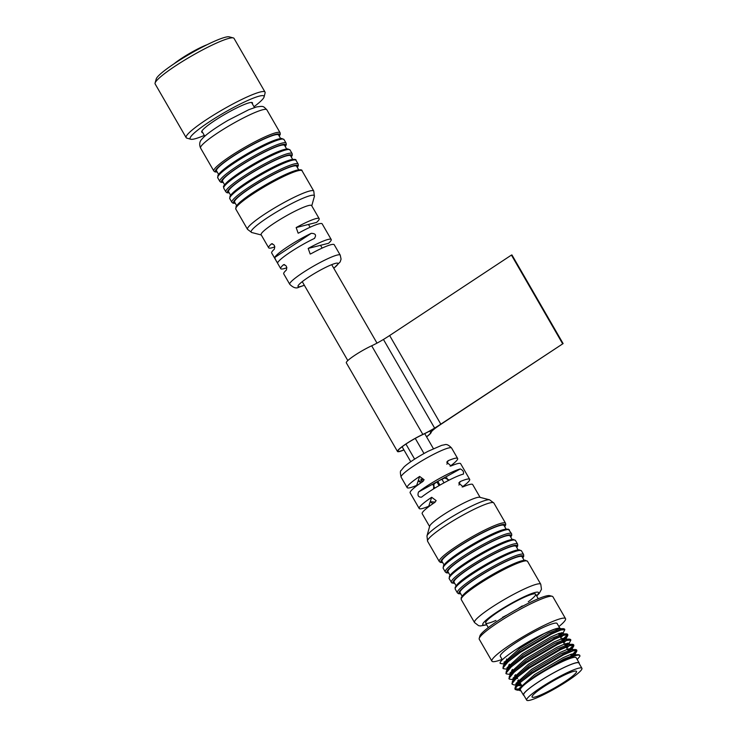 <?xml version="1.0" encoding="UTF-8"?>
<svg xmlns="http://www.w3.org/2000/svg" width="737" height="737" viewBox="0 0 737 737"><rect width="100%" height="100%" fill="white"/><g stroke="black" fill="none" stroke-linecap="round" stroke-linejoin="round"><path stroke-width="1.11" d="M422.448 479.741A5.463 0.719 -30 0 1 421.26 479.925A5.463 0.719 -30 0 1 421.693 479.271M207.088 44.708A24.293 3.188 150 0 0 174.079 63.769M265.034 92.097L234.025 38.388A45.547 5.979 150 0 0 233.288 37.909L229.198 36.85A42.506 5.583 150 0 0 190.284 53.727A42.506 5.583 150 0 0 156.216 78.988L155.092 83.051A45.547 5.979 150 0 0 155.138 83.935L186.148 137.644A45.547 5.979 -30 0 1 187.198 134.862A45.547 5.979 -30 0 1 228.903 106.137A45.547 5.979 -30 0 1 265.034 92.097A45.547 5.979 -30 0 1 265.099 92.926L264.095 96.925A42.663 5.601 -30 0 1 254.016 106.718M233.288 37.909A45.547 5.979 150 0 0 191.592 55.984A45.547 5.979 150 0 0 155.092 83.051M204.315 135.405A42.663 5.601 -30 0 1 190.791 139.247L186.83 138.114A45.547 5.979 -30 0 1 186.148 137.644M190.791 139.247A42.663 5.601 -30 0 1 191.132 136.207A42.663 5.601 -30 0 1 232.524 108.035A42.663 5.601 -30 0 1 264.095 96.925M202.629 132.494A29.305 3.842 -30 0 1 201.717 132.126A29.305 3.842 -30 0 1 202.399 130.338A29.305 3.842 -30 0 1 229.225 111.858A29.305 3.842 -30 0 1 252.469 102.821A29.305 3.842 -30 0 1 252.33 103.797M314.616 238.327L314.284 238.512C316.652 235.223 315.657 233.491 311.281 233.325A29.148 3.823 -30 0 0 274.726 257.499C275.574 259.977 276.568 261.699 277.72 262.685L277.683 262.75M333.806 268.296L340.181 261.893L341.065 259.12L340.236 255.14A29.148 3.823 -30 0 0 313.078 266.398A29.148 3.823 -30 0 0 289.742 284.289L283.727 273.86A29.148 3.823 150 0 1 286.334 270.083C287.246 266.693 286.251 264.952 283.321 264.869L284.464 264.583M283.929 264.574L283.321 264.869A29.148 3.823 -30 0 0 280.714 268.646L271.686 253.003A29.148 3.823 150 0 1 274.293 249.226C275.205 245.836 274.21 244.094 271.28 244.011L272.423 243.726M340.236 255.14L334.211 244.712A29.148 3.823 -30 0 0 311.207 253.639L310.194 254.044L308.195 248.424L328.591 243.274A29.148 3.823 150 0 0 331.208 239.497A29.148 3.823 150 0 0 308.195 248.424M331.208 239.497L322.17 223.855A29.148 3.823 -30 0 0 299.167 232.781L298.153 233.187L296.154 227.567L316.551 222.417A29.148 3.823 150 0 0 319.167 218.64A29.148 3.823 150 0 0 296.154 227.567M271.796 243.735L271.28 244.011A29.148 3.823 -30 0 0 268.673 247.798L261.147 234.762A29.148 3.823 -30 0 1 284.482 216.871A29.148 3.823 -30 0 1 311.64 205.614L319.167 218.64M286.905 267.724A29.148 3.823 -30 0 1 283.856 268.692A29.148 3.823 -30 0 1 280.714 268.646M274.864 246.867A29.148 3.823 -30 0 1 271.815 247.835A29.148 3.823 -30 0 1 268.673 247.798M314.284 238.512A29.148 3.823 150 0 0 277.72 262.685M280.622 138.519L278.595 135.009A35.827 4.698 150 0 0 274.735 134.954A35.827 4.698 150 0 0 238.595 152.799A35.827 4.698 150 0 0 216.531 170.846L218.557 174.356M286.638 148.948L284.611 145.438A35.827 4.698 150 0 0 280.76 145.382A35.827 4.698 150 0 0 244.62 163.227A35.827 4.698 150 0 0 222.556 181.265L224.582 184.775M230.598 195.204L228.571 191.694A35.827 4.698 -30 0 1 257.25 169.713A35.827 4.698 -30 0 1 290.636 155.866L292.663 159.376M298.678 169.805L296.652 166.295A35.827 4.698 150 0 0 292.801 166.24A35.827 4.698 150 0 0 256.66 184.084A35.827 4.698 150 0 0 234.596 202.122L236.623 205.632M429.745 431.007L430.675 432.61A18.222 2.395 -30 0 1 435.217 428.179A29.609 3.888 -30 0 1 441.076 424.097A29.609 3.888 -30 0 1 434.194 428.437A18.222 2.395 -30 0 1 422.679 434.609A18.83 2.469 -30 0 0 405.709 444.218A18.83 2.469 -30 0 0 398.026 451.182A18.83 2.469 -30 0 0 403.894 449.846M562.598 343.709L511.432 255.076L511.939 254.947L563.114 343.58L440.818 424.162A29.001 3.805 -30 0 1 434.618 428.086A18.222 2.395 -30 0 1 422.845 434.425A19.429 2.552 -30 0 0 405.378 444.328A19.429 2.552 -30 0 0 397.492 451.486A19.429 2.552 -30 0 0 403.95 449.938M511.432 255.076L389.643 335.528A29.001 3.805 -30 0 1 383.443 339.453A18.222 2.395 -30 0 1 371.678 345.791L422.845 434.425M563.114 343.58L441.325 424.033A29.001 3.805 -30 0 0 435.982 427.736A18.222 2.395 -30 0 0 431.2 432.333A19.429 2.552 -30 0 1 426.585 436.866M397.492 451.486L346.326 362.853A19.429 2.552 -30 0 1 354.211 355.695A19.429 2.552 -30 0 1 371.678 345.791M430.675 432.61A18.83 2.469 -30 0 1 426.539 436.774M523.97 695.433A32.188 4.229 -30 0 1 523.417 695.092L520.405 689.878A32.188 4.229 -30 0 1 550.226 667.833A32.188 4.229 -30 0 1 576.15 657.69L579.162 662.904A32.188 4.229 -30 0 1 579.19 663.558M520.921 690.781A33.147 4.348 -30 0 1 519.567 690.357A33.147 4.348 -30 0 1 522.579 686.018C530.41 678.215 558.941 661.448 572.336 656.63A36.435 4.781 -30 0 1 579.835 655.562A36.435 4.781 -30 0 1 579.844 656.354L577.2 659.504M542.902 634.244A32.797 4.302 -30 0 1 560.12 628.707A32.797 4.302 -30 0 1 559.54 630.476M507.765 661.301A32.797 4.302 -30 0 1 504.2 661.909M500.202 663.374A36.435 4.781 -30 0 1 500.165 663.328A36.435 4.781 -30 0 1 500.156 662.535C501.602 658.15 526.513 641.678 544.348 633.479A33.147 4.348 -30 0 1 560.433 628.532A33.147 4.348 -30 0 1 559.788 630.384M507.452 662.333A36.435 4.781 -30 0 1 504.007 663.401M558.886 626.57A42.506 5.583 150 0 0 565.528 618.638L552.888 596.74A42.506 5.583 150 0 0 552.188 596.288A42.506 5.583 150 0 0 518.645 610.135A42.506 5.583 150 0 0 479.207 638.426A42.506 5.583 150 0 0 479.253 639.246L491.901 661.144A42.506 5.583 150 0 0 502.09 659.366M565.528 618.638A42.506 5.583 150 0 0 531.285 632.033A42.506 5.583 150 0 0 491.901 661.144M560.12 628.707L557.108 623.493A32.797 4.302 150 0 0 528.632 634.981A32.797 4.302 150 0 0 500.303 655.58A32.797 4.302 150 0 0 500.312 656.289L502.348 659.818M552.188 596.288L549.738 595.653A40.692 5.343 150 0 0 512.491 611.802A40.692 5.343 150 0 0 479.888 635.985L479.207 638.426M572.336 656.63L578.637 654.723L579.577 655.313M519.797 689.123L514.905 688.855L515.32 686.829L532.022 672.531L563.086 654.235L575.634 649.509L576.509 649.813L576.463 650.485L571.092 655.598M519.511 683.171L518.01 683.604M517.107 683.835L515.974 684.074M512.151 683.927L512.316 681.614L529.009 667.317L560.074 649.021L572.621 644.304L573.506 644.599L573.45 645.271L568.08 650.384M517.245 677.718L514.997 678.39M514.104 678.62L512.961 678.86M509.147 678.713L509.304 676.4L525.997 662.102L557.071 643.806L569.609 639.09L570.53 639.799M567.656 643.097L565.067 645.17M513.486 672.743L509.958 673.646M506.135 673.498L506.291 671.186L522.984 656.888L554.058 638.592L566.596 633.875L567.481 634.17L567.426 634.852L562.055 639.956M510.483 667.529L508.972 667.962M508.079 668.192L506.945 668.431M503.122 668.284L503.279 665.972L519.981 651.674L551.046 633.378L563.593 628.661L564.505 629.37M561.64 632.668L559.051 634.741M519.493 689.915L517.3 690.173L515.283 689.5L515.2 688.598L520.285 682.462L532.4 673.185L563.464 654.889L572.861 650.882L576.887 650.467L576.693 651.416L572.778 655.23M520.635 683.586L517.07 684.581M516.6 684.682L514.288 684.968L512.27 684.286L512.197 683.383L517.273 677.248L529.387 667.971L560.452 649.675L569.858 645.667L573.883 645.253L573.681 646.202L569.765 650.016M517.623 678.372L513.532 679.477M513.44 679.717L509.258 679.072L509.184 678.169L514.26 672.033L526.375 662.756L557.439 644.46L566.845 640.453L570.871 640.038L568.632 644.378M568.743 643.125L566.762 644.801M512.362 673.83L510.52 674.263M510.437 674.502L506.245 673.858L506.172 672.964L511.257 666.819L523.362 657.542L554.436 639.246L563.833 635.239L567.858 634.824L567.665 635.773L563.75 639.587M509.35 668.616L507.507 669.049M507.424 669.288L503.242 668.643L503.159 667.75L508.244 661.605L520.359 652.328L551.423 634.032L560.82 630.024L564.846 629.61L562.617 633.949M562.718 632.696L559.429 635.395M506.337 663.401L504.504 663.834L503.942 662.591L519.539 648.486L544.348 633.479M504.412 664.074L500.23 663.438L500.156 662.535M523.417 695.092A32.188 4.229 -30 0 1 553.238 673.047A32.188 4.229 -30 0 1 579.162 662.904M522.579 686.018L535.338 675.857L563.556 659.136L574.971 654.778L578.637 654.723M521.87 685.723L516.812 685.576L516.692 684.995M515.32 686.829L517.199 683.678L532.326 670.642L560.553 653.922L571.967 649.564L575.634 649.509M572.769 650.135L572.253 651.093M518.857 680.509L517.632 680.776M513.956 680.564L513.689 679.781M512.316 681.614L514.196 678.464L529.323 665.428L557.541 648.707L568.955 644.35L572.621 644.304M569.756 644.921L566.817 648.201M515.845 675.295L514.629 675.562M510.944 675.35L511.183 673.25L526.31 660.214L554.528 643.493L565.942 639.136L569.609 639.09M566.744 639.707L563.814 642.986M512.832 670.08L511.616 670.348M507.931 670.136L507.664 669.362M506.291 671.186L508.171 668.035L523.298 655L551.516 638.279L562.93 633.931L566.596 633.875M563.741 634.493L560.802 637.781M509.829 664.875L508.604 665.133M504.928 664.921L504.652 664.148M503.279 665.972L505.158 662.821L520.294 649.785L548.512 633.065L559.927 628.716L560.682 628.974L560.433 628.532M560.728 629.278L560.212 630.236M519.502 689.878L518.995 688.662L534.592 674.558L562.81 657.828L571.341 654.152L574.989 653.737L574.657 654.797M521.114 684.424L517.954 684.913M516.757 684.931L517.743 684.913L516.867 684.802M516.582 684.71L515.983 683.448L531.58 669.343L559.798 652.614L568.328 648.938L571.976 648.523L571.645 649.592M570.337 651.011L569.075 652.116M513.744 679.717L514.73 679.698L513.855 679.588M513.578 679.496L512.97 678.233L528.567 664.129L556.785 647.399L565.325 643.723L568.964 643.309L568.789 644.138M567.324 645.796L566.071 646.902M510.741 674.502L511.727 674.484L510.842 674.373M510.566 674.281L509.958 673.019L525.555 658.915L553.782 642.185L562.313 638.509L565.952 638.095L565.629 639.163M564.321 640.582L563.059 641.687M507.729 669.288L508.714 669.27L507.839 669.159M507.553 669.067L506.955 667.805L522.551 653.701L550.769 636.971L559.3 633.295L562.948 632.88L562.773 633.709M561.308 635.368L560.046 636.473M504.716 664.074L505.702 664.055L504.827 663.954M490.602 617.311A28.844 3.786 -30 0 1 498.562 611.609M536.131 690.827A31.884 4.182 -30 0 1 564.818 673.821A31.884 4.182 -30 0 1 581.908 668.266A31.884 4.182 -30 0 1 556.389 687.833A31.884 4.182 -30 0 1 526.688 700.15A31.884 4.182 -30 0 1 536.131 690.827M539.677 689.528A25.657 3.372 -30 0 1 562.764 675.847A25.657 3.372 -30 0 1 576.518 671.379A25.657 3.372 -30 0 1 555.984 687.124A25.657 3.372 -30 0 1 532.077 697.036A25.657 3.372 -30 0 1 539.677 689.528M526.688 700.15L523.675 694.936A31.884 4.182 -30 0 1 533.118 685.613A31.884 4.182 -30 0 1 561.806 668.606A31.884 4.182 -30 0 1 578.895 663.051L581.908 668.266M433.467 488.981L434.093 483.859L439.409 480.46L418.524 491.984A29.148 3.823 -30 0 1 460.284 468.935C463.066 470.27 464.07 471.993 463.287 474.121L463.453 474.057M460.284 468.935L439.409 480.46L444.724 477.963L449.229 480.082M451.615 448.05C448.769 445.019 446.438 443.932 444.595 444.761L441.703 445.341L428.05 451.302C415.281 458.11 406.409 464.467 403.765 467.24L401.177 470.446C400.154 470.667 400.136 472.914 401.121 477.198A29.148 3.823 150 0 1 424.457 459.308A29.148 3.823 150 0 1 451.615 448.05L457.631 458.478A29.148 3.823 -30 0 0 448.05 460.754L446.751 462.182L451.062 465.968A29.148 3.823 150 0 1 460.643 463.693L469.672 479.336A29.148 3.823 -30 0 1 469.681 479.962A29.148 3.823 -30 0 1 462.173 487.037M401.121 477.198L407.146 487.627A29.148 3.823 150 0 1 419.639 476.434L424.107 479.75L422.651 481.648A29.148 3.823 -30 0 0 410.15 492.841L419.187 508.484A29.148 3.823 150 0 0 428.759 506.208L430.224 501.75L432.978 503.666M423.213 481.197L418.183 480.892L420.938 482.809M419.187 508.484A29.148 3.823 150 0 1 431.679 497.291L436.147 500.607L434.692 502.505A29.148 3.823 -30 0 0 422.19 513.698L429.588 526.513M435.254 502.054L430.224 501.75L431.679 497.291M469.672 479.336A29.148 3.823 -30 0 0 460.091 481.611L458.792 483.039L463.103 486.825A29.148 3.823 150 0 1 472.684 484.55L480.082 497.355M457.631 458.478A29.148 3.823 -30 0 1 457.64 459.114A29.148 3.823 -30 0 1 450.132 466.189M489.598 499.824L479.732 497.272A29.148 3.823 150 0 0 453.052 508.843A29.148 3.823 150 0 0 429.689 526.163L426.963 535.983A36.482 4.791 150 0 1 426.99 535.891A36.482 4.791 150 0 1 456.396 514.186A36.482 4.791 150 0 1 489.598 499.824L493.854 503.002A38.26 5.021 -30 0 0 460.625 516.407A38.26 5.021 -30 0 0 427.58 540.433A38.26 5.021 -30 0 0 427.589 541.262L426.963 535.983M463.287 474.121A29.148 3.823 150 0 0 421.518 497.171C418.275 497.245 417.28 495.522 418.524 491.984M407.146 487.627A29.148 3.823 150 0 0 416.718 485.351L419.639 476.434M506.522 615.238A28.844 3.786 -30 0 1 502.533 617.311M495.927 620.443A28.844 3.786 -30 0 1 485.674 623.032A28.844 3.786 -30 0 1 508.76 605.326A28.844 3.786 -30 0 1 535.633 594.188A28.844 3.786 -30 0 1 535.642 594.814A28.844 3.786 -30 0 1 528.263 601.779M522.247 605.934A28.844 3.786 -30 0 1 518.452 608.347M450.04 575.293L448.013 571.783A35.827 4.698 -30 0 1 448.004 571A35.827 4.698 -30 0 1 478.949 548.503A35.827 4.698 -30 0 1 510.078 535.946L512.104 539.456M524.145 560.313L522.118 556.803A35.827 4.698 150 0 0 488.732 570.65A35.827 4.698 150 0 0 460.054 592.631L462.081 596.141M518.12 549.885L516.093 546.375A35.827 4.698 150 0 0 482.717 560.221A35.827 4.698 150 0 0 454.038 582.212L456.065 585.722M444.024 564.864L441.997 561.354A35.827 4.698 -30 0 1 441.979 560.571A35.827 4.698 -30 0 1 472.933 538.074A35.827 4.698 -30 0 1 504.053 525.518L506.079 529.028M274.726 257.499L311.281 233.325M302.069 170.818L313.769 191.076A38.26 5.021 150 0 0 309.651 191.012A38.26 5.021 150 0 0 271.059 210.073A38.26 5.021 150 0 0 247.494 229.336L235.803 209.078L236.052 206.489L239.838 202.325C245.559 197.378 254.035 191.62 265.265 185.051C278.936 177.202 289.42 172.255 296.735 170.192C300.484 169.519 302.262 169.722 302.069 170.818A38.26 5.021 150 0 0 297.951 170.754A38.26 5.021 150 0 0 259.36 189.814A38.26 5.021 150 0 0 235.803 209.078M200.584 148.073C199.027 144.323 199.552 141.274 202.141 138.915C204.628 135.728 212.643 129.417 228.009 120.352L248.774 109.712L256.642 106.911C263.662 106.045 262.952 105.898 266.849 109.813A38.26 5.021 150 0 0 262.731 109.758A38.26 5.021 150 0 0 224.14 128.809A38.26 5.021 150 0 0 200.584 148.073L213.831 171.012L215.02 171.933L217.212 172.025M266.849 109.813L280.097 132.752A38.26 5.021 150 0 0 275.979 132.697A38.26 5.021 150 0 0 237.388 151.748A38.26 5.021 150 0 0 213.831 171.012M298.153 164.038L296.044 160.39A38.26 5.021 150 0 0 291.935 160.325A38.26 5.021 150 0 0 253.335 179.386A38.26 5.021 150 0 0 229.778 198.649L231.888 202.297A38.26 5.021 -30 0 1 255.444 183.034A38.26 5.021 -30 0 1 294.035 163.983A38.26 5.021 -30 0 1 298.153 164.038L298.356 165.53L297.333 167.474M290.406 159.892A37.043 4.864 150 0 0 253.206 178.243A37.043 4.864 150 0 0 230.202 196.954M279.212 136.078A37.043 4.864 150 0 0 275.656 134.346A37.043 4.864 150 0 0 234.421 155.231A37.043 4.864 150 0 0 217.148 171.914M285.228 146.506A37.043 4.864 150 0 0 281.681 144.774A37.043 4.864 150 0 0 240.446 165.659A37.043 4.864 150 0 0 223.173 182.343M219.847 181.44L217.737 177.792A38.26 5.021 -30 0 1 241.294 158.529A38.26 5.021 -30 0 1 279.894 139.477A38.26 5.021 -30 0 1 284.003 139.533L286.113 143.181A38.26 5.021 150 0 0 281.995 143.125A38.26 5.021 150 0 0 243.403 162.177A38.26 5.021 150 0 0 219.847 181.44L221.045 182.361L223.237 182.454M218.17 176.097A37.043 4.864 -30 0 1 247.844 153.407A37.043 4.864 -30 0 1 282.326 139.053M229.189 192.762A37.043 4.864 -30 0 1 257.176 169.574A37.043 4.864 -30 0 1 291.253 156.935M223.762 188.221L223.56 186.719C222.942 186.682 224.352 184.932 227.797 181.477C233.518 176.53 241.994 170.763 253.224 164.194C269.945 154.632 281.433 149.528 287.688 148.883L290.028 149.961A38.26 5.021 -30 0 0 254.385 164.738A38.26 5.021 -30 0 0 223.762 188.221L225.872 191.869A38.26 5.021 -30 0 1 256.494 168.386A38.26 5.021 -30 0 1 292.138 153.609L292.331 155.102L291.318 157.045M224.186 186.525A37.043 4.864 -30 0 1 253.86 163.835A37.043 4.864 -30 0 1 288.342 149.482M304.298 285.201A23.077 3.031 -30 0 1 300.503 286.5A23.077 3.031 -30 0 1 306.021 278.89A23.077 3.031 -30 0 1 332.359 264.399A23.077 3.031 -30 0 1 333.75 268.204M261.276 234.983L251.759 232.524A36.482 4.791 -30 0 1 271.64 215.001A36.482 4.791 -30 0 1 310.424 195.6A36.482 4.791 -30 0 1 314.395 196.364L311.769 205.826M296.431 170.321A37.043 4.864 150 0 0 259.231 188.672A37.043 4.864 150 0 0 236.227 207.373M235.214 203.191A37.043 4.864 -30 0 1 263.192 180.003A37.043 4.864 -30 0 1 297.269 167.363M389.643 335.528L440.818 424.162M383.443 339.453L434.618 428.086M439.105 485.591L436.894 481.897M448.05 460.754L446.908 464.236M460.091 481.611L458.948 485.093M442.679 562.534L440.496 562.442L439.289 561.52A38.26 5.021 -30 0 1 439.27 560.691A38.26 5.021 -30 0 1 472.325 536.665A38.26 5.021 -30 0 1 505.554 523.261L493.854 503.002M486.715 624.847L480.377 625.953L478.562 625.658L474.508 622.525A38.26 5.021 -30 0 1 474.49 621.696A38.26 5.021 -30 0 1 507.544 597.67A38.26 5.021 -30 0 1 540.774 584.266L527.526 561.327A38.26 5.021 -30 0 0 494.297 574.731A38.26 5.021 -30 0 0 461.251 598.757A38.26 5.021 -30 0 0 461.261 599.586L461.15 597.79L465.213 592.917C473.191 585.648 494.702 572.437 509.801 565.509C517.19 562.064 522.312 560.313 525.186 560.249L527.526 561.327M486.604 624.654A32.188 4.229 -30 0 1 482.763 623.999A32.188 4.229 -30 0 1 516.941 600.323A32.188 4.229 -30 0 1 536.573 595.809M509.47 530.041A38.26 5.021 150 0 0 476.24 543.445A38.26 5.021 150 0 0 443.186 567.472A38.26 5.021 150 0 0 443.204 568.301L445.305 571.949A38.26 5.021 -30 0 1 445.295 571.12A38.26 5.021 -30 0 1 478.341 547.094A38.26 5.021 -30 0 1 511.579 533.689L508.272 529.12L501.602 530.17C494.463 532.648 485.241 537.107 473.928 543.547C457.29 553.247 447.129 560.645 443.434 565.73L443.204 568.301M448.63 572.852A37.043 4.864 -30 0 1 446.944 571.58A37.043 4.864 -30 0 1 483.067 546.043A37.043 4.864 -30 0 1 510.695 537.015M461.703 597.127A37.043 4.864 -30 0 1 493.523 573.966A37.043 4.864 -30 0 1 525.849 560.848M455.678 586.698A37.043 4.864 -30 0 1 487.507 563.538A37.043 4.864 -30 0 1 519.825 550.419M455.226 588.329A38.26 5.021 -30 0 1 488.281 564.302A38.26 5.021 -30 0 1 521.51 550.898L523.62 554.546A38.26 5.021 150 0 0 490.381 567.951A38.26 5.021 150 0 0 457.336 591.977A38.26 5.021 150 0 0 457.345 592.806L455.245 589.158A38.26 5.021 -30 0 1 455.226 588.329M522.736 557.872A37.043 4.864 150 0 0 523.178 557.006A37.043 4.864 150 0 0 486.871 571.543A37.043 4.864 150 0 0 460.671 593.7M513.809 539.991A37.043 4.864 150 0 0 479.326 554.344A37.043 4.864 150 0 0 449.644 577.034M516.775 547.563L517.715 545.914L517.595 544.118L515.485 540.47A38.26 5.021 150 0 0 479.842 555.247A38.26 5.021 150 0 0 449.22 578.729L451.799 582.921L454.72 583.391M517.595 544.118A38.26 5.021 150 0 0 481.952 558.904A38.26 5.021 150 0 0 451.33 582.377M516.711 547.444A37.043 4.864 150 0 0 517.162 546.578A37.043 4.864 150 0 0 480.846 561.115A37.043 4.864 150 0 0 454.655 583.28M442.615 562.423A37.043 4.864 -30 0 1 440.929 561.152A37.043 4.864 -30 0 1 477.051 535.615A37.043 4.864 -30 0 1 504.67 526.596M507.784 529.562A37.043 4.864 150 0 0 473.301 543.915A37.043 4.864 150 0 0 443.628 566.606M377.003 343.12L331.705 264.657M322.143 248.093L320.531 245.31M310.102 227.236L308.49 224.453M347.809 360.568L302.253 281.654M433.393 448.649L424.724 433.632M423.996 453.504L415.272 438.395M414.627 459.123L405.93 444.061M421.26 479.925L420.799 479.133M410.749 461.721L402.116 446.76M448.308 480.552L446.677 477.742M444.006 482.827L441.878 479.142M439.952 485.103L437.796 481.372M434.867 488.115L433.052 484.964M201.855 131.149L204.794 136.234M251.557 102.452L254.486 107.538M290.028 149.961L292.138 153.609M279.277 136.198L280.29 134.263L280.097 132.752M217.737 177.792L217.986 175.203L221.782 171.048C227.503 166.101 235.978 160.334 247.208 153.766C263.92 144.203 275.408 139.1 281.663 138.455L284.003 139.533M285.293 146.626L286.306 144.682L286.113 143.181M225.872 191.869L227.06 192.79L229.253 192.882M229.778 198.649L230.027 196.06L233.822 191.896C239.543 186.949 248.019 181.191 259.249 174.623C272.911 166.774 283.404 161.827 290.71 159.763C294.579 159.118 296.357 159.33 296.044 160.39M231.888 202.297L233.085 203.219L235.278 203.311M289.742 284.289C293.271 287.798 296.348 288.766 298.973 287.172L304.353 285.302M251.759 232.524L247.494 229.336M313.769 191.076L314.395 196.364M571.193 655.773L570.438 654.474L571.193 655.773M569.176 652.291L568.798 651.637L569.176 652.291M568.181 650.559L565.795 646.423L568.181 650.559M565.168 645.345L558.397 633.617L565.168 645.345M557.135 631.434L556.757 630.78L557.135 631.434M556.14 629.702L555.68 628.91L556.14 629.702M522.229 686.35L521.483 685.069L522.229 686.35M520.082 682.646L519.705 681.992L520.082 682.646M519.226 681.154L518.479 679.855L519.226 681.154M517.079 677.432L516.701 676.778L517.079 677.432M516.222 675.94L515.467 674.641L516.222 675.94M514.067 672.218L513.689 671.564L514.067 672.218M513.21 670.734L512.455 669.426L513.21 670.734M511.054 667.003L509.442 664.212L511.054 667.003M508.042 661.789L507.664 661.135L508.042 661.789M507.185 660.306L506.439 658.998L507.185 660.306M579.835 655.562L579.522 655.027M576.887 650.467L576.509 649.813M573.883 645.253L573.506 644.599M570.871 640.038L570.493 639.384M567.858 634.824L567.481 634.17M564.846 629.61L564.468 628.956M515.283 689.51L514.905 688.855M512.27 684.295L511.893 683.641M509.267 679.081L508.889 678.427M506.255 673.867L505.877 673.213M503.242 668.652L502.864 667.998M509.304 676.4L511.183 673.25M563.593 628.661L559.927 628.716M575.579 654.769L574.98 653.737M572.575 649.555L571.976 648.523M569.563 644.341L568.964 643.309M566.55 639.126L565.952 638.095M563.538 633.921L562.939 632.88M519.567 690.357L519.069 689.491M514.288 684.968L516.453 684.931L516.057 684.277M513.431 679.735L513.053 679.063M510.796 675.156L510.041 673.848M507.784 669.942L507.028 668.643M504.403 664.092L504.016 663.429M519.493 690.145L517.3 690.173M574.814 654.567L576.693 651.416M571.801 649.352L573.681 646.202M565.786 638.924L567.665 635.773M485.674 623.032L488.299 627.592M535.633 594.188L538.268 598.748M439.289 561.52L427.589 541.262M474.508 622.525L461.261 599.586M505.554 523.261L505.748 524.762L504.734 526.706M522.8 557.992L523.731 556.334L523.62 554.546M457.345 592.806L458.543 593.727L460.736 593.819M455.245 589.158L455.125 587.371L459.197 582.488C467.175 575.219 488.686 562.018 503.786 555.081C511.165 551.635 516.296 549.885 519.17 549.82L521.51 550.898M515.485 540.47L513.127 539.392L507.627 540.599C500.478 543.077 491.257 547.536 479.953 553.975C463.315 563.676 453.154 571.064 449.459 576.159L449.22 578.729M511.579 533.689L511.773 535.191L510.759 537.135M448.695 572.962L446.511 572.87L445.305 571.949M540.774 584.266L541.465 589.314L539.217 593.423L536.683 596.003"/></g></svg>
